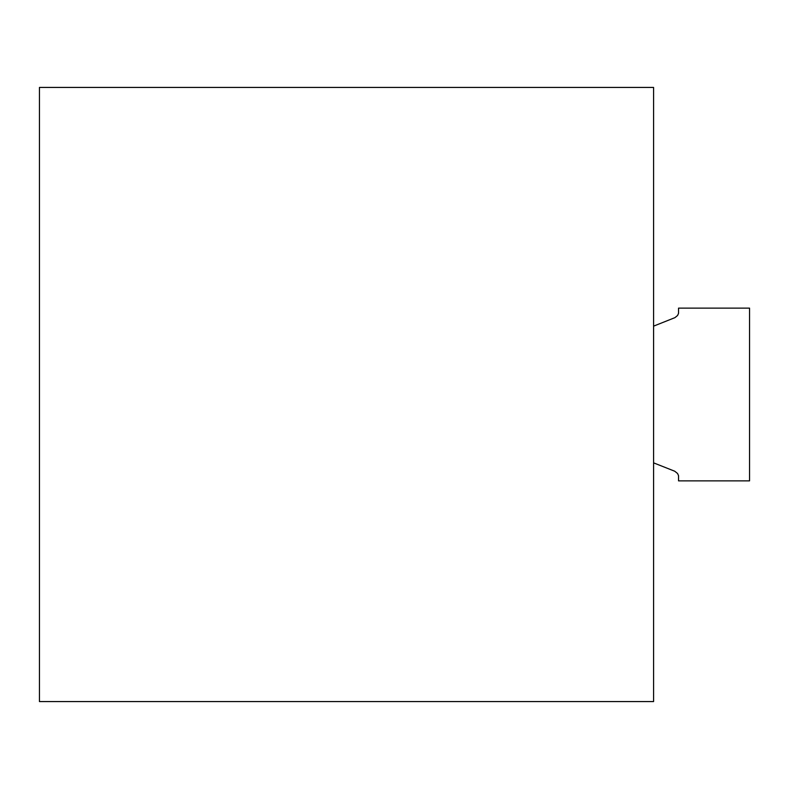 <?xml version="1.0" encoding="UTF-8"?>
<svg xmlns="http://www.w3.org/2000/svg" width="789" height="789" viewBox="0 0 789 789"><rect width="100%" height="100%" fill="white"/><g stroke="black" fill="none" stroke-linecap="round" stroke-linejoin="round"><path stroke-width="1.18" d="M39.45 87.431L653.588 87.431L653.588 701.569L39.45 701.569L39.45 87.431M653.588 326.143L674.95 317.642L677.573 315.492L678.54 313.341L678.54 308.134L749.55 308.134L749.55 480.866L678.54 480.866L678.54 475.659L677.544 473.479L674.723 471.22L653.588 462.857"/></g></svg>
